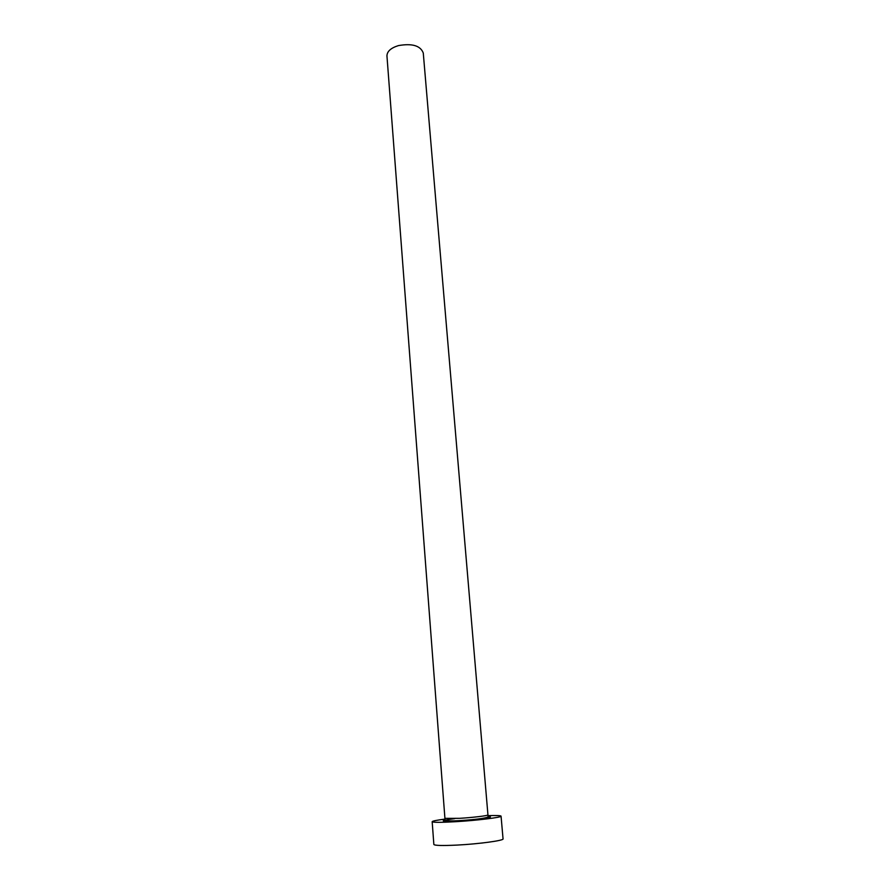 <?xml version="1.0" encoding="UTF-8"?>
<svg xmlns="http://www.w3.org/2000/svg" width="890" height="890" viewBox="0 0 890 890"><rect width="100%" height="100%" fill="white"/><g stroke="black" fill="none" stroke-linecap="round" stroke-linejoin="round"><path stroke-width="1.33" d="M444.922 818.355L386.95 55.948C387.028 51.409 390.855 47.96 398.431 45.601C412.204 43.187 420.481 45.657 423.273 53.022L487.943 814.895C488.543 815.64 472.901 817.543 459.485 818.333L444.922 818.355L444.978 819.189C444.811 820.313 443.999 821.459 459.162 820.647C476.818 819.579 491.925 817.61 488.02 815.73L487.943 814.895M444.967 819.1C436.69 820.168 432.429 821.036 432.173 821.693C432.985 822.527 440.717 822.538 455.38 821.715C476.995 820.458 502.082 817.365 501.059 816.152C500.703 815.54 496.364 815.362 488.02 815.64M432.173 821.693L433.853 844.465C434.676 845.589 442.464 845.789 457.204 845.077C478.942 843.965 504.107 840.527 503.05 838.892L501.059 816.152M487.965 816.586C497.488 816.831 478.019 819.712 458.951 820.814C439.538 821.626 438.114 820.903 454.69 818.655"/></g></svg>
